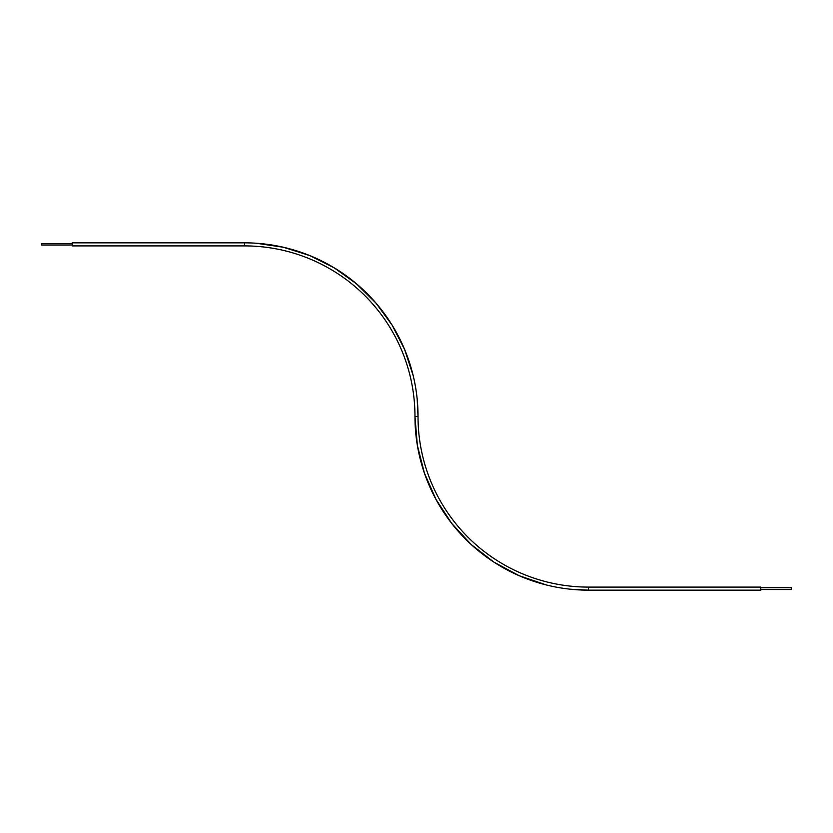 <?xml version="1.0" encoding="UTF-8"?>
<svg xmlns="http://www.w3.org/2000/svg" width="833" height="833" viewBox="0 0 833 833"><rect width="100%" height="100%" fill="white"/><g stroke="black" fill="none" stroke-linecap="round" stroke-linejoin="round"><path stroke-width="1.25" d="M414.969 416.344A170.442 170.442 0 0 0 244.527 245.902L244.527 242.84A173.503 173.503 0 0 1 418.031 416.344L414.969 416.656A173.503 173.503 0 0 0 588.473 590.16L760.748 590.16L760.748 587.098L588.473 587.098L588.473 590.16L570.72 589.243M417.187 399.246L418.031 416.656A170.442 170.442 0 0 0 588.473 587.098L760.748 587.098L588.473 587.098M760.748 587.713L791.35 587.713L791.35 589.545L760.748 589.545M72.252 245.058L41.65 245.058L41.65 243.694L72.252 243.694M244.527 242.84L72.252 242.84L72.252 245.902L244.527 245.902M418.031 416.344L414.969 416.656L417.343 445.28L424.413 473.123L435.982 499.415L451.725 523.447L471.228 544.543L493.938 562.14L519.24 575.749L546.438 584.985L519.24 575.749L493.938 562.14L471.228 544.543L451.725 523.447L435.982 499.415L424.413 473.123L417.343 445.28L414.969 416.656L417.343 445.28L424.413 473.123L435.982 499.415L451.725 523.447L471.228 544.543L493.938 562.14L519.24 575.749L546.438 584.985L519.24 575.749L493.938 562.14L471.228 544.543L451.725 523.447L435.982 499.415L424.413 473.123L417.343 445.28L414.969 416.656L417.343 445.28L424.413 473.123L435.982 499.415L451.725 523.447L471.228 544.543L493.938 562.14L519.24 575.749L546.438 584.985L519.24 575.749L493.938 562.14L471.228 544.543L451.725 523.447L435.982 499.415L424.413 473.123L417.343 445.28L414.969 416.656L417.343 445.28L424.413 473.123L435.982 499.415L451.725 523.447L471.228 544.543L493.938 562.14L519.24 575.749L546.438 584.985L519.24 575.749L493.938 562.14L471.228 544.543L451.725 523.447L435.982 499.415L424.413 473.123L417.343 445.28L414.969 416.656L417.343 445.28L424.413 473.123L435.982 499.415L451.725 523.447L471.228 544.543L493.938 562.14L519.24 575.749L546.438 584.985L519.24 575.749L493.938 562.14L471.228 544.543L451.725 523.447L435.982 499.415L424.413 473.123L417.343 445.28L414.969 416.656L417.343 445.28L424.413 473.123L435.982 499.415L451.725 523.447L471.228 544.543L493.938 562.14L519.24 575.749L546.438 584.985L519.24 575.749L493.938 562.14L471.228 544.543L451.725 523.447L435.982 499.415L424.413 473.123L417.343 445.28L414.969 416.656L417.343 445.28L424.413 473.123L435.982 499.415L451.725 523.447L471.228 544.543L493.938 562.14L519.24 575.749L546.438 584.985M256.366 243.246L283.501 247.276L309.668 255.533L334.2 267.82L356.493 283.814L375.985 303.118L392.197 325.255L404.703 349.673L413.22 375.756L404.703 349.673L392.197 325.255L375.985 303.118L356.493 283.814L334.2 267.82L309.668 255.533L283.501 247.276L256.366 243.246L283.501 247.276L309.668 255.533L334.2 267.82L356.493 283.814L375.985 303.118L392.197 325.255L404.703 349.673L413.22 375.756L404.703 349.673L392.197 325.255L375.985 303.118L356.493 283.814L334.2 267.82L309.668 255.533L283.501 247.276L256.366 243.246L283.501 247.276L309.668 255.533L334.2 267.82L356.493 283.814L375.985 303.118L392.197 325.255L404.703 349.673L413.22 375.756L404.703 349.673L392.197 325.255L375.985 303.118L356.493 283.814L334.2 267.82L309.668 255.533L283.501 247.276L256.366 243.246L283.501 247.276L309.668 255.533L334.2 267.82L356.493 283.814L375.985 303.118L392.197 325.255L404.703 349.673L413.22 375.756L404.703 349.673L392.197 325.255L375.985 303.118L356.493 283.814L334.2 267.82L309.668 255.533L283.501 247.276L256.366 243.246L283.501 247.276L309.668 255.533L334.2 267.82L356.493 283.814L375.985 303.118L392.197 325.255L404.703 349.673L413.22 375.756L404.703 349.673L392.197 325.255L375.985 303.118L356.493 283.814L334.2 267.82L309.668 255.533L283.501 247.276L256.366 243.246L283.501 247.276L309.668 255.533L334.2 267.82L356.493 283.814L375.985 303.118L392.197 325.255L404.703 349.673L413.22 375.756L404.703 349.673L392.197 325.255L375.985 303.118L356.493 283.814L334.2 267.82L309.668 255.533L283.501 247.276L256.366 243.246L283.501 247.276L309.668 255.533L334.2 267.82L356.493 283.814L375.985 303.118L392.197 325.255L404.703 349.673L413.22 375.756"/></g></svg>
